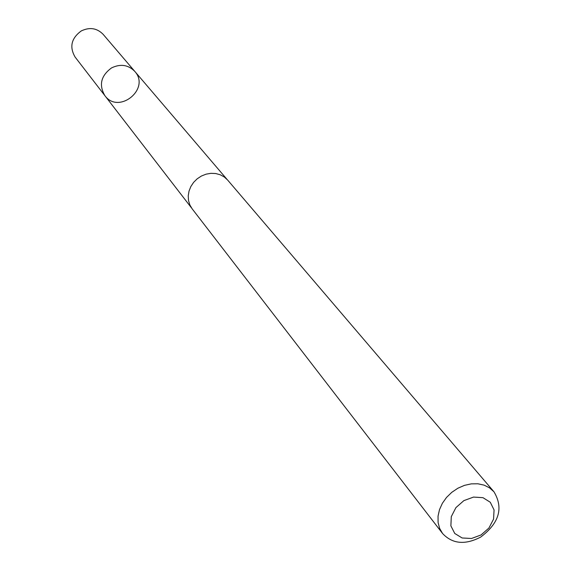 <?xml version="1.0" encoding="UTF-8"?>
<svg xmlns="http://www.w3.org/2000/svg" width="571" height="571" viewBox="0 0 571 571"><rect width="100%" height="100%" fill="white"/><g stroke="black" fill="none" stroke-linecap="round" stroke-linejoin="round"><path stroke-width="0.86" d="M111.538 67.92C120.481 63.609 128.225 64.759 134.763 71.361C150.794 88.812 118.661 114.907 104.864 95.635C98.697 84.972 100.924 75.736 111.538 67.92C120.481 63.609 128.225 64.759 134.763 71.361L103.13 34.324C96.934 28.058 89.64 26.93 81.246 30.948C71.296 38.271 69.255 46.972 75.115 57.071L104.864 95.635C98.697 84.972 100.924 75.736 111.538 67.92M493.951 491.767L227.622 180.036L224.275 176.967L220.235 174.762L215.702 173.527L210.899 173.327L206.06 174.169L201.413 176.025L197.202 178.802L193.619 182.356L190.85 186.517L189.03 191.085L188.237 195.824L188.516 200.514L189.843 204.918L192.163 208.829L442.561 533.492C452.418 543.977 465.122 545.177 480.689 537.075C499.247 523.079 503.665 507.976 493.951 491.767L489.54 487.841L484.108 485.136L477.906 483.787L471.246 483.865L464.444 485.371L457.849 488.241L451.775 492.33L446.522 497.434L442.361 503.308L439.492 509.646L438.043 516.155L438.093 522.494L439.627 528.368L442.561 533.492M481.06 534.948L488.926 528.039L493.565 519.118L494.058 509.924L490.282 502.266L482.966 497.669L473.53 497.077L463.873 500.624L455.929 507.605L451.29 516.627L450.883 525.862L454.759 533.478L462.125 537.975L471.503 538.489L481.06 534.948M226.93 179.273L134.763 71.361M191.556 207.994L104.864 95.635"/></g></svg>

